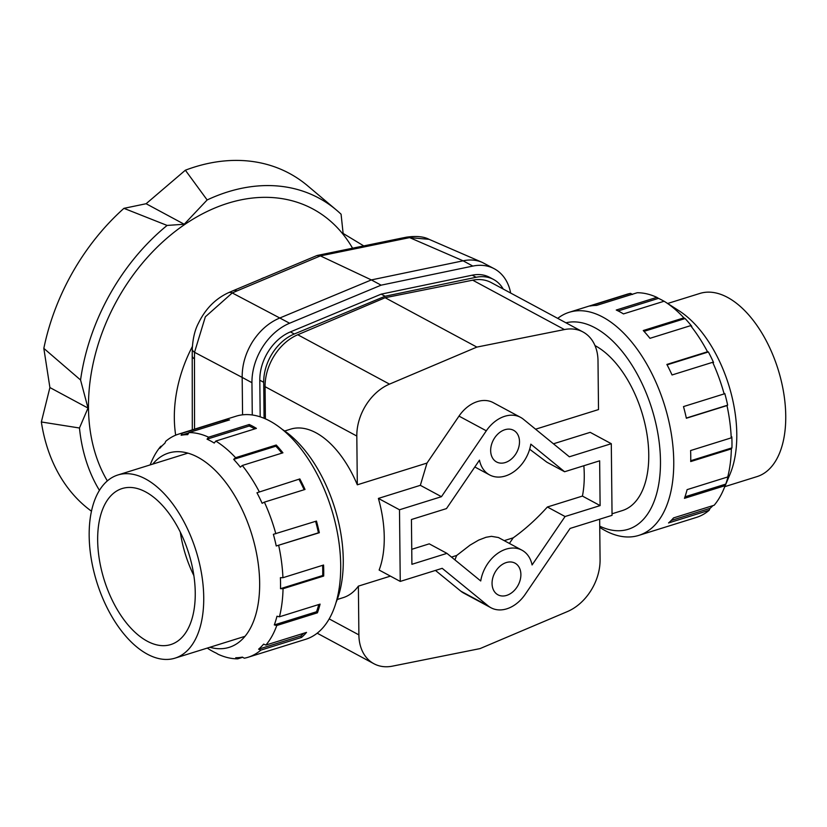 <?xml version="1.0" encoding="UTF-8"?>
<svg xmlns="http://www.w3.org/2000/svg" width="827" height="827" viewBox="0 0 827 827"><rect width="100%" height="100%" fill="white"/><g stroke="black" fill="none" stroke-linecap="round" stroke-linejoin="round"><path stroke-width="1.24" d="M599.73 526.168A107.861 58.5 -107.3 0 0 628.189 529.29A107.861 58.5 -107.3 0 0 658.168 435.219A107.861 58.5 -107.3 0 0 595.037 327.802A107.861 58.5 -107.3 0 0 565.937 322.799M612.032 513.784L622.349 510.569A88.251 47.863 -107.3 0 0 646.879 433.606A88.251 47.863 -107.3 0 0 595.223 345.717A88.251 47.863 -107.3 0 0 594.995 345.593M490.659 450.632A17.977 13.211 -61.7 0 1 498.474 433.462A17.977 13.211 -61.7 0 1 513.598 430.309A17.977 13.211 -61.7 0 1 519.501 441.639A17.977 13.211 -61.7 0 1 511.675 458.809A17.977 13.211 -61.7 0 1 496.562 461.962A17.977 13.211 -61.7 0 1 490.659 450.632M492.055 583.48A17.977 13.211 -61.7 0 1 499.87 566.299A17.977 13.211 -61.7 0 1 514.994 563.146A17.977 13.211 -61.7 0 1 520.886 574.486A17.977 13.211 -61.7 0 1 513.071 591.656A17.977 13.211 -61.7 0 1 497.947 594.809A17.977 13.211 -61.7 0 1 492.055 583.48M599.658 519.211L600.082 559.652A45.764 33.628 -61.7 0 1 590.86 590.695A45.764 33.628 -61.7 0 1 567.394 611.577L480.022 648.606L392.453 666.148A45.764 33.628 -61.7 0 1 373.907 663.73A45.764 33.628 -61.7 0 1 368.697 659.987A45.764 33.628 -61.7 0 1 358.887 634.888L329.208 618.906M472.693 280.177L564.438 329.56A45.764 33.628 -61.7 0 1 582.983 331.968L491.248 282.596A45.764 33.628 118.3 0 0 472.693 280.177L385.124 297.72L297.761 334.749A45.764 33.628 118.3 0 0 274.295 355.631A45.764 33.628 118.3 0 0 265.074 386.674L265.405 418.844M582.983 331.968A45.764 33.628 -61.7 0 1 588.193 335.71A45.764 33.628 -61.7 0 1 598.004 360.82L598.51 409.572L535.586 429.203M265.074 386.674L356.809 436.046A45.764 33.628 -61.7 0 1 366.03 405.003A45.764 33.628 -61.7 0 1 389.507 384.121L297.761 334.749M400.247 581.412L399.493 509.773L441.453 496.686L486.317 430.805A32.687 24.024 -61.7 0 1 520.565 417.356A32.687 24.024 -61.7 0 1 523.398 419.248L569.348 456.793L611.298 443.706L612.052 515.345L570.092 528.432L525.228 594.303A32.687 24.024 -61.7 0 1 490.98 607.762A32.687 24.024 -61.7 0 1 488.147 605.871L442.197 568.325L400.247 581.412L379.138 570.051A88.251 47.863 -107.3 0 0 378.394 498.412L420.343 485.325L427.001 463.068L357.316 484.808A88.251 47.863 -107.3 0 0 316.017 432.8A88.251 47.863 -107.3 0 0 290.577 429.161L284.674 431.001M337.23 599.503L343.143 597.652A88.251 47.863 -107.3 0 0 358.38 586.126L390.427 576.13M356.809 436.046L357.316 484.808M385.124 297.72L476.869 347.092L389.507 384.121M564.438 329.56L476.869 347.092M451.49 557.088L456.711 555.455A32.687 24.024 118.3 0 0 454.964 559.92M504.201 540.641L513.205 537.829L509.391 543.432M520.565 417.356L493.243 402.646A32.687 24.024 118.3 0 0 458.995 416.105L427.001 463.068M358.38 586.126L358.887 634.888M435.457 570.434L460.825 591.16A32.687 24.024 118.3 0 0 463.647 593.052L490.98 607.762M411.743 549.314L429.254 543.846L446.942 553.366L480.725 580.967A32.687 24.024 -61.7 0 1 521.961 550.193A32.687 24.024 -61.7 0 1 532.081 564.955L565.068 516.524L547.381 507.003L582.425 496.076A88.251 47.863 -107.3 0 0 583.852 465.746M456.711 555.455L470.067 545.117L478.668 540.093L486.028 537.281L491.465 536.341L498.402 537.519L521.961 550.193M513.205 537.829C524.98 529.456 536.372 519.18 547.381 507.003M565.068 516.524L600.113 505.597L599.647 460.815L564.603 471.741L546.905 462.221L529.652 449.226M564.603 471.741L530.82 444.151A32.687 24.024 -61.7 0 1 489.584 474.915A32.687 24.024 -61.7 0 1 479.464 460.163L446.477 508.595L411.433 519.521L411.908 564.303L446.942 553.366M399.493 509.773L378.394 498.412M441.453 496.686L420.343 485.325M582.425 496.076L600.113 505.597M611.298 443.706L590.189 432.345L553.449 443.799M336.103 602.376A107.861 58.5 -107.3 0 0 282.11 429.275M599.74 527.378A116.855 63.369 -107.3 0 0 605.095 530.572A116.855 63.369 -107.3 0 0 638.775 535.4A116.855 63.369 -107.3 0 0 671.255 433.493A116.855 63.369 -107.3 0 0 602.862 317.123A116.855 63.369 -107.3 0 0 569.183 312.296A116.855 63.369 -107.3 0 0 557.718 318.374M638.775 535.4L696.406 517.423A116.855 63.369 -107.3 0 0 709.163 510.28L668.536 522.953A116.855 63.369 -107.3 0 0 673.54 517.909L714.177 505.235A116.855 63.369 -107.3 0 0 723.625 489.429A116.855 63.369 -107.3 0 0 725.093 485.656L684.456 498.33A116.855 63.369 -107.3 0 0 687.103 489.636L727.739 476.962A116.855 63.369 -107.3 0 0 731.357 448.885L690.721 461.559A116.855 63.369 -107.3 0 0 690.597 450.55L731.233 437.865A116.855 63.369 -107.3 0 0 726.995 405.571L686.358 418.245A116.855 63.369 -107.3 0 0 683.495 406.584L724.132 393.91A116.855 63.369 -107.3 0 0 712.678 362.298L672.041 374.972A116.855 63.369 -107.3 0 0 666.872 364.438L707.509 351.764A116.855 63.369 -107.3 0 0 690.597 325.652L649.96 338.326A116.855 63.369 -107.3 0 0 643.261 330.531L683.898 317.857A116.855 63.369 -107.3 0 0 665.125 301.876A116.855 63.369 -107.3 0 0 664.091 301.235L623.455 313.909A116.855 63.369 -107.3 0 0 619.857 311.82A116.855 63.369 -107.3 0 0 616.249 310.032L656.886 297.358A116.855 63.369 -107.3 0 0 637.214 292.737L596.577 305.411A116.855 63.369 -107.3 0 0 589.971 306.042L630.598 293.368L632.552 294.464M723.625 489.429L730.034 474.14A101.773 55.192 -107.3 0 0 679.091 310.807L665.125 301.876M656.886 297.358L658.468 298.361A115.222 62.48 72.7 0 1 662.065 300.16A115.222 62.48 72.7 0 1 664.029 301.255M683.898 317.857L685.097 318.55A115.222 62.48 72.7 0 1 691.796 326.345L690.597 325.652M707.509 351.764L708.388 351.961A115.222 62.48 72.7 0 1 713.567 362.495L712.678 362.298M724.132 393.91L724.793 393.507A115.222 62.48 72.7 0 1 727.657 405.168L726.995 405.571M731.233 437.865L731.823 436.852A115.222 62.48 72.7 0 1 731.936 447.872L731.357 448.885M727.739 476.962L728.391 475.422A115.222 62.48 72.7 0 1 725.744 484.105L725.093 485.656M712.957 505.607A115.222 62.48 72.7 0 1 710.031 508.367L709.163 510.28M685.097 318.55L644.026 331.369M708.388 351.961L667.089 364.841M727.657 405.168L686.317 418.059M731.936 447.872L690.731 460.722M725.744 484.105L684.983 496.82M710.031 508.367L671.193 520.472M630.598 293.368A116.855 63.369 -107.3 0 0 626.814 294.319L569.183 312.296M658.468 298.361L618.151 310.942M150.132 464.919L151.289 462.159A116.855 63.369 72.7 0 1 160.738 446.342L159.869 448.265A115.222 62.48 -107.3 0 1 164.883 443.22L165.741 441.298A116.855 63.369 72.7 0 1 178.508 434.154L236.14 416.177A116.855 63.369 72.7 0 1 269.819 421.005A116.855 63.369 72.7 0 1 338.212 537.385A116.855 63.369 72.7 0 1 305.732 639.281L248.1 657.258A116.855 63.369 72.7 0 1 244.306 658.209L242.363 657.114A115.222 62.48 -107.3 0 1 235.747 657.744L237.7 658.84A116.855 63.369 72.7 0 1 218.028 654.229L216.447 653.216A115.222 62.48 -107.3 0 1 212.849 651.428A115.222 62.48 -107.3 0 1 209.241 649.34L210.823 650.353A116.855 63.369 72.7 0 1 209.789 649.702L207.267 648.089M160.738 446.342L161.958 445.97M178.508 434.154A116.855 63.369 72.7 0 1 182.302 433.203L222.939 420.529A116.855 63.369 72.7 0 1 229.544 419.899L188.907 432.573A116.855 63.369 72.7 0 1 208.59 437.194L249.227 424.509A116.855 63.369 72.7 0 1 252.824 426.308A116.855 63.369 72.7 0 1 256.422 428.386L215.795 441.07A116.855 63.369 72.7 0 1 235.592 457.693L276.228 445.019A116.855 63.369 72.7 0 1 282.927 452.814L242.29 465.487L240.368 467.162A115.222 62.48 -107.3 0 0 233.669 459.357L275.867 446.198L276.228 445.019M152.737 464.102A101.773 55.192 72.7 0 1 197.911 457.259A101.773 55.192 72.7 0 1 259.368 575.106A101.773 55.192 72.7 0 1 209.872 647.272M215.795 441.07L214.245 443.045A115.222 62.48 -107.3 0 0 210.637 440.967A115.222 62.48 -107.3 0 0 207.039 439.168L208.59 437.194M188.907 432.573L187.739 434.64A115.222 62.48 -107.3 0 0 181.123 435.271L182.302 433.203M181.123 435.271L188.721 432.903M223.259 421.853L222.939 420.529M242.673 657.289L237.7 658.84M258.603 649.174A115.222 62.48 -107.3 0 0 263.617 644.13L265.88 645.07L306.517 632.397A116.855 63.369 72.7 0 1 301.504 637.441L260.867 650.115L258.603 649.174L300.801 636.015A115.222 62.48 -107.3 0 0 303.736 633.265M301.504 637.441L300.801 636.015M274.316 624.923A115.222 62.48 -107.3 0 0 276.973 616.229L279.443 616.797L320.08 604.123A116.855 63.369 72.7 0 1 317.423 612.817L276.787 625.491L274.316 624.923L316.514 611.763A115.222 62.48 -107.3 0 0 318.788 604.527M317.423 612.817L316.514 611.763M280.508 588.679A115.222 62.48 -107.3 0 0 280.394 577.67L282.937 577.711L323.574 565.027A116.855 63.369 72.7 0 1 323.688 576.047L283.051 588.721L280.508 588.679L322.706 575.52A115.222 62.48 -107.3 0 0 322.623 565.327M323.688 576.047L322.706 575.52M276.239 545.975A115.222 62.48 -107.3 0 0 273.375 534.314L316.462 521.072A116.855 63.369 72.7 0 1 319.325 532.722L276.239 545.975L318.436 532.815A115.222 62.48 -107.3 0 0 315.614 521.33M319.325 532.722L318.436 532.815M264.382 502.134L262.138 503.302A115.222 62.48 -107.3 0 0 256.959 492.768L299.839 478.926A116.855 63.369 72.7 0 1 305.018 489.45L264.382 502.134A116.855 63.369 72.7 0 1 275.836 533.746M304.15 489.729A115.222 62.48 -107.3 0 0 299.157 479.608M256.959 492.768L299.839 478.926M281.883 453.144A115.222 62.48 -107.3 0 0 275.867 446.198M233.669 459.357L235.592 457.693M260.867 650.115A116.855 63.369 72.7 0 1 248.1 657.258M276.787 625.491A116.855 63.369 72.7 0 1 265.88 645.07M283.051 588.721A116.855 63.369 72.7 0 1 279.443 616.797M278.689 545.407A116.855 63.369 72.7 0 1 282.937 577.711M242.29 465.487A116.855 63.369 72.7 0 1 259.202 491.6M254.799 428.903A115.222 62.48 -107.3 0 0 249.237 426.008L249.227 424.509M207.039 439.168L249.237 426.008M147.237 641.194A81.718 44.317 -107.3 0 0 170.786 644.564A81.718 44.317 -107.3 0 0 193.508 573.307A81.718 44.317 -107.3 0 0 145.676 491.931A81.718 44.317 -107.3 0 0 122.117 488.55A81.718 44.317 -107.3 0 0 99.405 559.807A81.718 44.317 -107.3 0 0 147.237 641.194M147.371 654.178A95.932 52.029 -107.3 0 0 175.024 658.147A95.932 52.029 -107.3 0 0 201.685 574.486A95.932 52.029 -107.3 0 0 145.542 478.947A95.932 52.029 -107.3 0 0 117.889 474.977A95.932 52.029 -107.3 0 0 91.218 558.638A95.932 52.029 -107.3 0 0 147.371 654.178M180.317 532.185A81.718 44.317 -107.3 0 0 193.859 575.582M667.647 303.488L699.89 293.44A95.932 52.029 72.7 0 1 727.543 297.4A95.932 52.029 72.7 0 1 783.696 392.939A95.932 52.029 72.7 0 1 757.025 476.6L724.783 486.658M252.276 414.989L251.946 382.705A52.297 38.435 -61.7 0 1 262.572 347.071A52.297 38.435 -61.7 0 1 289.595 323.233L381.113 285.17L472.837 266.077A52.297 38.435 -61.7 0 1 494.319 268.775A52.297 38.435 -61.7 0 1 500.17 272.962A52.297 38.435 -61.7 0 1 510.652 293.037M289.595 323.233L279.795 318.002C268.93 322.551 259.864 330.449 252.576 341.685C245.516 353.098 242.053 365.007 242.177 377.412L251.946 382.705M205.344 316.813L232.242 292.944A13.077 6.895 -113.7 0 0 228.407 292.737C215.34 298.805 205.365 308.947 198.47 323.161C194.914 329.818 192.846 338.429 192.267 349.015A13.077 5.737 0.9 0 0 194.521 352.302L205.344 316.813M279.795 318.002L232.242 292.944L236.925 290.928A13.077 6.678 67.1 0 0 233.255 290.649A13.077 6.678 67.1 0 1 233.255 290.649L316.937 255.543L320.4 255.894L409.634 237.618L429.079 239.323C423.765 236.543 416.312 235.819 406.688 237.142A13.077 7.216 79.1 0 1 409.634 237.618L463.11 260.815L472.837 266.077M406.626 237.153A13.077 7.216 79.1 0 1 406.688 237.142L401.674 238.124A13.077 7.433 -101.5 0 0 401.664 238.124A13.077 7.433 -101.5 0 1 404.754 238.579M194.552 429.151L194.469 358.877A13.077 5.469 179.9 0 1 192.215 355.817L192.309 429.854M279.836 317.981L371.354 279.919L320.4 255.894L236.925 290.928M381.113 285.17L371.354 279.919L463.079 260.825M242.569 414.823L242.177 377.453M503.198 289.026A42.487 31.23 118.3 0 0 493.574 279.474A42.487 31.23 118.3 0 0 476.125 277.283L385.113 296.231L294.298 333.994A42.487 31.23 118.3 0 0 263.71 382.312L264.082 418.286M260.185 416.849L259.802 380.213A42.487 31.23 -61.7 0 1 290.401 331.896L381.206 294.133L472.217 275.184A42.487 31.23 -61.7 0 1 489.677 277.376L493.574 279.474M381.206 294.133L385.113 296.231M494.319 268.775L482.213 262.376C476.352 259.874 469.984 259.358 463.11 260.815M264.051 277.645A123.388 90.681 118.3 0 0 261.239 278.823M192.36 346.523A123.388 90.681 118.3 0 0 174.332 418.307A123.388 90.681 118.3 0 0 175.675 435.178M91.456 511.189A196.113 144.125 -61.7 0 1 41.35 421.977L49.899 387.553L43.831 348.384A196.113 144.125 -61.7 0 1 123.936 208.342L146.11 203.731L185.362 170.207A196.113 144.125 -61.7 0 1 194.634 167.002A196.113 144.125 -61.7 0 1 306.817 185.103L336.362 209.996A188.339 138.409 -61.7 0 1 341.086 214.224L343.122 233.431L363.663 245.846M185.362 170.207L207.143 199.958A188.339 138.409 -61.7 0 1 227.776 191.905A188.339 138.409 -61.7 0 1 336.362 209.996M107.345 480.9A175.913 129.281 -61.7 0 1 88.479 407.918A175.913 129.281 -61.7 0 1 192.97 219.176A175.913 129.281 -61.7 0 1 352.519 248.131M146.11 203.731L184.225 224.241L167.106 225.43L123.936 208.342M207.143 199.958L184.225 224.241M49.899 387.553L88.013 408.062L79.464 428.004L41.35 421.977M43.831 348.384L80.56 379.996L88.013 408.062M99.426 490.339A188.339 138.409 -61.7 0 1 79.464 428.004M80.56 379.996A188.339 138.409 -61.7 0 1 167.106 225.43M488.147 605.871L460.825 591.16M486.317 430.805L458.995 416.105M194.469 358.877L194.521 352.302L242.177 377.412M259.802 380.213L263.71 382.312M290.401 331.896L294.298 333.994M472.217 275.184L476.125 277.283M373.907 663.73L317.196 633.203M474.822 466.976L489.584 474.915M175.024 658.147L245.04 636.304M117.889 474.977L187.905 453.134M317.341 255.44L401.674 238.124M233.255 290.649L228.407 292.737M192.267 349.015L192.215 355.817M429.079 239.323L482.213 262.376"/></g></svg>

